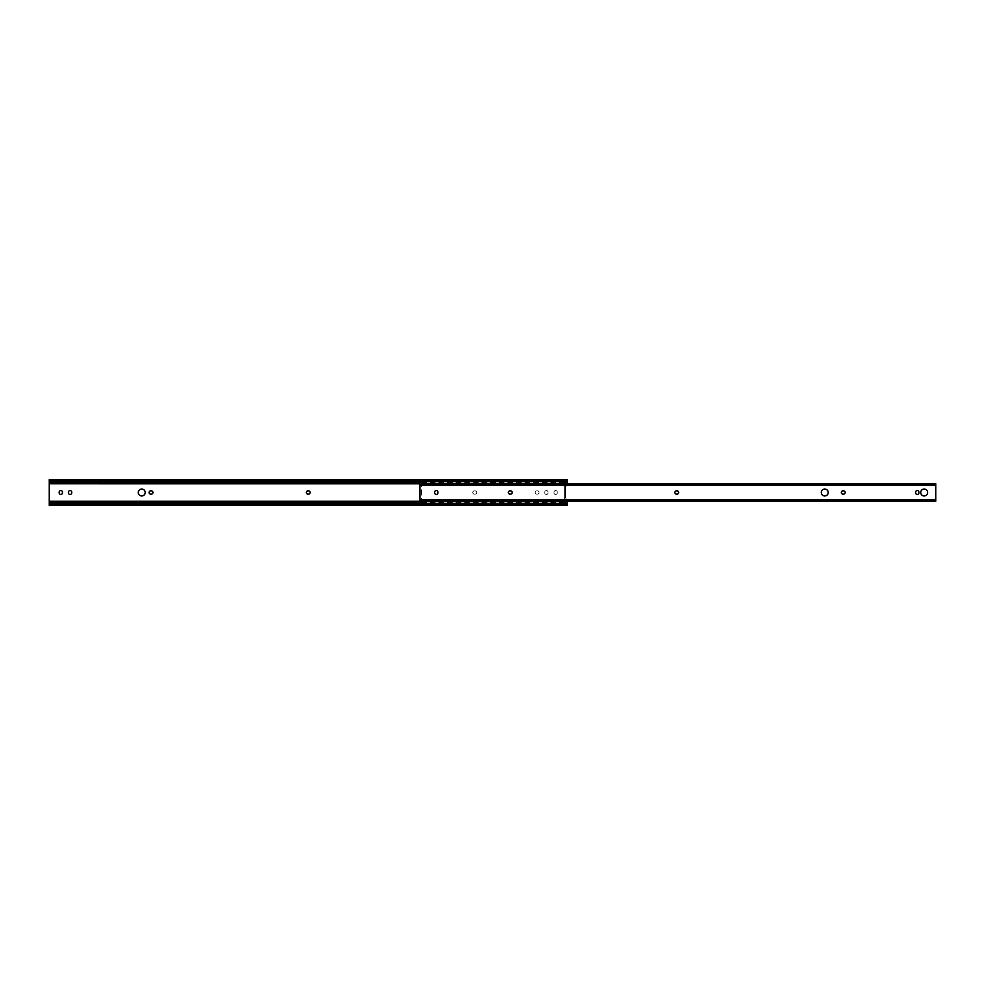 <?xml version="1.0" encoding="UTF-8"?>
<svg xmlns="http://www.w3.org/2000/svg" width="985" height="985" viewBox="0 0 985 985"><rect width="100%" height="100%" fill="white"/><g stroke="black" fill="none" stroke-linecap="round" stroke-linejoin="round"><path stroke-width="0.74" stroke-dasharray="4.92 3.69" d="M149.067 492.5A1.638 1.638 0 0 0 150.705 494.138L151.284 494.138A1.638 1.638 0 0 0 152.921 492.5A1.638 1.638 0 0 0 151.284 490.862L150.705 490.862A1.638 1.638 0 0 0 149.067 492.5M306.31 492.5A1.638 1.638 0 0 0 307.948 494.138L308.527 494.138A1.638 1.638 0 0 0 310.164 492.5A1.638 1.638 0 0 0 308.527 490.862L307.948 490.862A1.638 1.638 0 0 0 306.31 492.5M472.8 492.5A1.638 1.638 0 0 0 474.438 494.138L475.016 494.138A1.638 1.638 0 0 0 476.654 492.5A1.638 1.638 0 0 0 475.016 490.862L474.438 490.862A1.638 1.638 0 0 0 472.8 492.5A1.638 1.638 0 0 0 474.438 494.138L475.016 494.138A1.638 1.638 0 0 0 476.654 492.5A1.638 1.638 0 0 0 475.016 490.862L474.438 490.862A1.638 1.638 0 0 0 472.8 492.5M535.212 492.5A1.638 1.638 0 0 0 536.85 494.138L537.441 494.138A1.638 1.638 0 0 0 539.078 492.5A1.638 1.638 0 0 0 537.441 490.862L536.85 490.862A1.638 1.638 0 0 0 535.212 492.5A1.638 1.638 0 0 0 536.85 494.138L537.441 494.138A1.638 1.638 0 0 0 539.078 492.5A1.638 1.638 0 0 0 537.441 490.862L536.85 490.862A1.638 1.638 0 0 0 535.212 492.5M145.201 492.5A3.46 3.46 0 0 0 141.742 489.04A3.46 3.46 0 0 0 138.282 492.5A3.46 3.46 0 0 0 141.742 495.96A3.46 3.46 0 0 0 145.201 492.5M554.001 492.796A1.638 1.638 0 0 0 555.638 494.433A1.638 1.638 0 0 0 557.288 492.796L557.288 492.204A1.638 1.638 0 0 0 555.638 490.567A1.638 1.638 0 0 0 554.001 492.204L554.001 492.796A1.638 1.638 0 0 0 555.638 494.433A1.638 1.638 0 0 0 557.288 492.796L557.288 492.204A1.638 1.638 0 0 0 555.638 490.567A1.638 1.638 0 0 0 554.001 492.204L554.001 492.796M544.754 492.796A1.638 1.638 0 0 0 546.392 494.433A1.638 1.638 0 0 0 548.029 492.796L548.029 492.204A1.638 1.638 0 0 0 546.392 490.567A1.638 1.638 0 0 0 544.754 492.204L544.754 492.796A1.638 1.638 0 0 0 546.392 494.433A1.638 1.638 0 0 0 548.029 492.796L548.029 492.204A1.638 1.638 0 0 0 546.392 490.567A1.638 1.638 0 0 0 544.754 492.204L544.754 492.796M564.306 485.95L564.306 499.05L567.225 499.05L567.225 501.242L567.225 499.05L565.476 499.05L565.476 485.95L564.306 485.95L564.306 499.05L565.476 499.05L565.476 485.95L564.306 485.95M567.225 485.95L565.476 485.95L567.225 485.95L567.225 483.733L567.225 485.95M421.568 484.078L564.306 484.078L421.568 484.078L421.568 483.364L421.568 501.611L421.568 500.909L564.306 501.267L564.306 481.653M567.225 503.347L567.225 504.209L567.225 503.347M567.225 505.354L567.225 501.267L49.25 501.267L49.25 479.646M567.225 481.345L49.25 481.345M49.25 483.733L567.225 483.733L567.225 479.646M59.186 492.796A1.638 1.638 0 0 0 60.836 494.433A1.638 1.638 0 0 0 62.474 492.796L62.474 492.204A1.638 1.638 0 0 0 60.836 490.567A1.638 1.638 0 0 0 59.186 492.204L59.186 492.796M68.445 492.796A1.638 1.638 0 0 0 70.083 494.433A1.638 1.638 0 0 0 71.72 492.796L71.72 492.204A1.638 1.638 0 0 0 70.083 490.567A1.638 1.638 0 0 0 68.445 492.204L68.445 492.796M49.25 505.354L49.25 501.267M49.25 503.655L567.225 503.655M421.568 502.522L564.306 502.522M824.753 495.96A3.46 3.46 0 0 1 821.293 492.5A3.46 3.46 0 0 1 824.753 489.04A3.46 3.46 0 0 1 828.213 492.5A3.46 3.46 0 0 1 824.753 495.96M437.919 492.796A1.638 1.638 0 0 1 436.269 494.433A1.638 1.638 0 0 1 434.631 492.796L434.631 492.204A1.638 1.638 0 0 1 436.269 490.567A1.638 1.638 0 0 1 437.919 492.204L437.919 492.796M918.894 492.796A1.638 1.638 0 0 1 917.257 494.433A1.638 1.638 0 0 1 915.607 492.796L915.607 492.204A1.638 1.638 0 0 1 917.257 490.567A1.638 1.638 0 0 1 918.894 492.204L918.894 492.796M924.164 495.96A3.46 3.46 0 0 1 920.716 492.5A3.46 3.46 0 0 1 924.164 489.04A3.46 3.46 0 0 1 927.624 492.5A3.46 3.46 0 0 1 924.164 495.96M419.955 483.857L935.75 483.857M419.955 483.758L935.75 483.758L935.75 485.322L419.955 484.928L419.955 483.758M419.955 484.928L935.75 484.928L935.75 500.072L419.955 500.072L419.955 484.928L935.75 484.94L419.955 484.928M510.562 490.862A1.638 1.638 0 0 1 512.2 492.5A1.638 1.638 0 0 1 510.562 494.138L509.984 494.138A1.638 1.638 0 0 1 508.346 492.5A1.638 1.638 0 0 1 509.984 490.862L510.562 490.862M677.052 490.862A1.638 1.638 0 0 1 678.69 492.5A1.638 1.638 0 0 1 677.052 494.138L676.473 494.138A1.638 1.638 0 0 1 674.836 492.5A1.638 1.638 0 0 1 676.473 490.862L677.052 490.862M843.542 490.862A1.638 1.638 0 0 1 845.179 492.5A1.638 1.638 0 0 1 843.542 494.138L842.963 494.138A1.638 1.638 0 0 1 841.325 492.5A1.638 1.638 0 0 1 842.963 490.862L843.542 490.862M419.955 499.998L935.75 499.998M419.955 500.072L935.75 500.072L935.75 501.242L419.955 501.242L419.955 500.072L935.75 500.06L419.955 500.072M419.955 501.242L935.75 500.848L419.955 501.242M419.955 501.094L935.75 501.094M421.568 503.347L421.568 481.653M421.568 483.044L564.306 483.044M564.306 503.347L564.306 500.909L564.306 501.611L421.568 501.611M421.568 501.944L564.306 501.944M421.568 501.033L564.306 501.611M421.568 483.955L564.306 483.955L564.306 501.033M421.568 483.364L564.306 483.955M564.306 484.078L564.306 483.364M421.568 483.721L564.306 483.721M421.568 501.254L564.306 501.254M421.568 482.515L564.306 482.515M49.25 480.545L567.225 480.545M49.25 481.714L567.225 481.714M49.25 503.286L567.225 503.286M49.25 504.455L567.225 504.455M419.955 485.002L935.75 485.002M419.955 485.026L935.75 485.026M419.955 499.974L935.75 499.974M49.25 480.791L567.225 480.791M49.25 504.209L567.225 504.209M419.955 484.152L935.75 484.152M419.955 485.322L935.75 485.322M419.955 499.678L935.75 499.678M419.955 500.848L935.75 500.848M421.568 481.025L564.306 481.025M421.568 503.963L564.306 503.963M421.568 500.909L564.306 500.909"/><path stroke-width="1.48" d="M149.067 492.5A1.638 1.638 0 0 0 150.705 494.138L151.284 494.138A1.638 1.638 0 0 0 152.921 492.5A1.638 1.638 0 0 0 151.284 490.862L150.705 490.862A1.638 1.638 0 0 0 149.067 492.5M306.31 492.5A1.638 1.638 0 0 0 307.948 494.138L308.527 494.138A1.638 1.638 0 0 0 310.164 492.5A1.638 1.638 0 0 0 308.527 490.862L307.948 490.862A1.638 1.638 0 0 0 306.31 492.5M145.201 492.5A3.46 3.46 0 0 0 141.742 489.04A3.46 3.46 0 0 0 138.282 492.5A3.46 3.46 0 0 0 141.742 495.96A3.46 3.46 0 0 0 145.201 492.5M68.445 492.796A1.638 1.638 0 0 0 70.083 494.433A1.638 1.638 0 0 0 71.72 492.796L71.72 492.204A1.638 1.638 0 0 0 70.083 490.567A1.638 1.638 0 0 0 68.445 492.204L68.445 492.796M59.186 492.796A1.638 1.638 0 0 0 60.836 494.433A1.638 1.638 0 0 0 62.474 492.796L62.474 492.204A1.638 1.638 0 0 0 60.836 490.567A1.638 1.638 0 0 0 59.186 492.204L59.186 492.796M564.306 481.653L564.306 483.758L567.225 483.758L567.225 481.653L49.25 481.653L49.25 501.267L421.568 501.267L421.568 503.347M564.306 503.347L564.306 501.242L567.225 501.267L567.225 505.354L49.25 505.354L49.25 504.369L567.225 504.369M567.225 480.631L567.225 479.646L49.25 479.646L49.25 480.631L567.225 480.631L567.225 481.653M49.25 480.631L49.25 481.653M49.25 501.267L49.25 503.347L567.225 503.347M49.25 503.347L49.25 504.369M49.25 502.522L421.568 502.522M564.306 502.522L567.225 502.522M824.753 489.04A3.46 3.46 0 0 0 821.293 492.5A3.46 3.46 0 0 0 824.753 495.96A3.46 3.46 0 0 0 828.213 492.5A3.46 3.46 0 0 0 824.753 489.04M436.269 494.433A1.638 1.638 0 0 0 437.919 492.796L437.919 492.204A1.638 1.638 0 0 0 436.269 490.567A1.638 1.638 0 0 0 434.631 492.204L434.631 492.796A1.638 1.638 0 0 0 436.269 494.433M917.257 494.433A1.638 1.638 0 0 0 918.894 492.796L918.894 492.204A1.638 1.638 0 0 0 917.257 490.567A1.638 1.638 0 0 0 915.607 492.204L915.607 492.796A1.638 1.638 0 0 0 917.257 494.433M924.164 489.04A3.46 3.46 0 0 0 920.716 492.5A3.46 3.46 0 0 0 924.164 495.96A3.46 3.46 0 0 0 927.624 492.5A3.46 3.46 0 0 0 924.164 489.04M935.75 483.906L935.75 501.094M419.955 483.906L419.955 501.094M510.562 494.138A1.638 1.638 0 0 0 512.2 492.5A1.638 1.638 0 0 0 510.562 490.862L509.984 490.862A1.638 1.638 0 0 0 508.346 492.5A1.638 1.638 0 0 0 509.984 494.138L510.562 494.138M677.052 494.138A1.638 1.638 0 0 0 678.69 492.5A1.638 1.638 0 0 0 677.052 490.862L676.473 490.862A1.638 1.638 0 0 0 674.836 492.5A1.638 1.638 0 0 0 676.473 494.138L677.052 494.138M843.542 494.138A1.638 1.638 0 0 0 845.179 492.5A1.638 1.638 0 0 0 843.542 490.862L842.963 490.862A1.638 1.638 0 0 0 841.325 492.5A1.638 1.638 0 0 0 842.963 494.138L843.542 494.138M421.568 481.653L421.568 483.758L49.25 483.733M49.25 482.515L421.568 482.515M564.306 482.515L567.225 482.515M419.955 499.974L935.75 499.974M419.955 485.026L935.75 485.026M419.955 501.242L935.75 501.242M419.955 483.758L935.75 483.758"/></g></svg>
